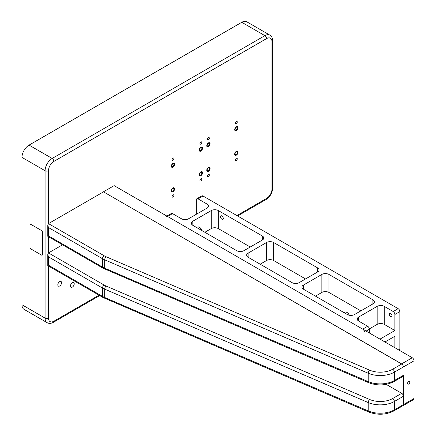 <?xml version="1.0" encoding="UTF-8"?>
<svg xmlns="http://www.w3.org/2000/svg" width="436" height="436" viewBox="0 0 436 436"><rect width="100%" height="100%" fill="white"/><g stroke="black" fill="none" stroke-linecap="round" stroke-linejoin="round"><path stroke-width="0.65" d="M207.165 145.379A1.581 0.91 120 0 0 208.283 146.011A1.581 0.91 120 0 0 209.4 144.076A1.581 0.91 120 0 0 209.4 144.06A1.581 0.91 120 0 0 208.272 143.439A1.581 0.91 120 0 0 207.165 145.379M208.337 142.937A1.88 1.085 -60 0 1 209.4 143.815A1.88 1.085 -60 0 1 209.4 143.831A1.88 1.085 -60 0 1 209.4 143.847M208.179 146.065A1.88 1.085 -60 0 1 208.07 146.131A1.88 1.085 -60 0 1 206.768 145.657M199.628 149.733A1.581 0.91 120 0 0 200.745 150.36A1.581 0.91 120 0 0 201.863 148.425A1.581 0.91 120 0 0 201.863 148.414A1.581 0.91 120 0 0 200.734 147.788A1.581 0.91 120 0 0 199.628 149.733M200.8 147.292A1.88 1.085 -60 0 1 201.863 148.164A1.88 1.085 -60 0 1 201.863 148.18A1.88 1.085 -60 0 1 201.863 148.196L201.863 148.425M200.642 150.415A1.88 1.085 -60 0 1 200.533 150.485A1.88 1.085 -60 0 1 199.23 150.011M207.165 169.942A1.581 0.91 120 0 0 208.283 170.574A1.581 0.91 120 0 0 209.4 168.639A1.581 0.91 120 0 0 209.4 168.623A1.581 0.91 120 0 0 208.272 168.002A1.581 0.91 120 0 0 207.165 169.942M208.337 167.5A1.88 1.085 -60 0 1 209.4 168.378A1.88 1.085 -60 0 1 209.4 168.394A1.88 1.085 -60 0 1 209.4 168.41L209.4 168.639M208.179 170.623A1.88 1.085 -60 0 1 208.07 170.694A1.88 1.085 -60 0 1 206.768 170.22M199.628 174.291A1.581 0.91 120 0 0 200.745 174.923A1.581 0.91 120 0 0 201.863 172.988A1.581 0.91 120 0 0 201.863 172.978A1.581 0.91 120 0 0 200.734 172.351A1.581 0.91 120 0 0 199.628 174.291M200.8 171.855A1.88 1.085 -60 0 1 201.863 172.727A1.88 1.085 -60 0 1 201.863 172.743A1.88 1.085 -60 0 1 201.863 172.76M200.642 174.978A1.88 1.085 -60 0 1 200.533 175.049A1.88 1.085 -60 0 1 199.23 174.574M171.713 165.849A1.581 0.91 120 0 0 172.83 166.476A1.581 0.91 120 0 0 173.948 164.546A1.581 0.91 120 0 0 173.948 164.53A1.581 0.91 120 0 0 172.82 163.909A1.581 0.91 120 0 0 171.713 165.849M172.885 163.407A1.88 1.085 -60 0 1 173.948 164.279A1.88 1.085 -60 0 1 173.948 164.296A1.88 1.085 -60 0 1 173.948 164.318M172.727 166.53A1.88 1.085 -60 0 1 172.618 166.601A1.88 1.085 -60 0 1 171.315 166.127M171.713 190.412A1.581 0.91 120 0 0 172.83 191.039A1.581 0.91 120 0 0 173.948 189.104A1.581 0.91 120 0 0 173.948 189.093A1.581 0.91 120 0 0 172.82 188.466A1.581 0.91 120 0 0 171.713 190.412M172.885 187.971A1.88 1.085 -60 0 1 173.948 188.843A1.88 1.085 -60 0 1 173.948 188.859A1.88 1.085 -60 0 1 173.948 188.875L173.948 189.104M172.727 191.093A1.88 1.085 -60 0 1 172.618 191.164A1.88 1.085 -60 0 1 171.315 190.69M236.001 152.011A1.581 0.91 120 0 0 235.086 153.924A1.581 0.91 120 0 0 236.198 154.453A1.581 0.91 120 0 0 236.394 154.322A1.581 0.91 120 0 0 237.315 152.524A1.581 0.91 120 0 0 236.001 152.011M236.094 154.508A1.88 1.085 -60 0 1 235.985 154.578A1.88 1.085 -60 0 1 234.682 154.104M236.252 151.385A1.88 1.085 -60 0 1 237.315 152.273A1.88 1.085 -60 0 1 237.309 152.409M235.08 129.263A1.581 0.91 120 0 0 236.198 129.895A1.581 0.91 120 0 0 237.315 127.961A1.581 0.91 120 0 0 237.315 127.944A1.581 0.91 120 0 0 236.187 127.323A1.581 0.91 120 0 0 235.08 129.263M236.252 126.822A1.88 1.085 -60 0 1 237.315 127.694A1.88 1.085 -60 0 1 237.315 127.715A1.88 1.085 -60 0 1 237.315 127.732L237.315 127.961M236.094 129.944A1.88 1.085 -60 0 1 235.985 130.015A1.88 1.085 -60 0 1 234.682 129.541M201.95 230.595A3.946 2.278 -120 0 0 201.841 230.29A3.946 2.278 -120 0 0 199.421 227.281A3.946 2.278 -120 0 0 198.026 226.905A3.946 2.278 -120 0 0 197.448 227.085L196.658 227.543M202.048 230.649A3.553 2.049 -120 0 0 199.704 227.439A3.553 2.049 -120 0 0 199.568 227.369M349.241 315.239A3.946 2.278 -120 0 0 346.903 312.427L346.903 312.427A3.946 2.278 -120 0 0 344.93 312.231L344.14 312.688M349.345 315.261A3.553 2.049 -120 0 0 347.187 312.59A3.553 2.049 -120 0 0 347.051 312.514M208.424 171.283A2.344 1.357 -60 0 1 206.877 170.945A2.344 1.357 -60 0 1 208.424 167.451A2.344 1.357 -60 0 1 209.018 167.233A2.344 1.357 -60 0 1 210.054 168.77A2.344 1.357 -60 0 1 208.424 171.283M207.056 170.738A1.891 1.09 -60 0 1 206.778 170.569M172.972 191.747A2.344 1.357 -60 0 1 171.424 191.409A2.344 1.357 -60 0 1 172.972 187.916A2.344 1.357 -60 0 1 173.566 187.703A2.344 1.357 -60 0 1 174.602 189.24A2.344 1.357 -60 0 1 172.972 191.747M171.604 191.208A1.891 1.09 -60 0 1 171.326 191.039M208.424 146.719A2.344 1.357 -60 0 1 206.877 146.382A2.344 1.357 -60 0 1 208.424 142.888A2.344 1.357 -60 0 1 209.018 142.67A2.344 1.357 -60 0 1 210.054 144.207A2.344 1.357 -60 0 1 208.424 146.719M207.056 146.174A1.891 1.09 -60 0 1 206.778 146.006M172.972 167.184A2.344 1.357 -60 0 1 171.424 166.846A2.344 1.357 -60 0 1 172.972 163.353A2.344 1.357 -60 0 1 173.566 163.14A2.344 1.357 -60 0 1 174.602 164.677A2.344 1.357 -60 0 1 172.972 167.184M171.604 166.645A1.891 1.09 -60 0 1 171.326 166.476M172.972 158.066A1.303 0.752 120 0 0 172.122 159.216A1.303 0.752 120 0 0 172.318 160.257A1.303 0.752 120 0 0 172.972 160.192A1.303 0.752 120 0 0 173.822 159.047A1.303 0.752 120 0 0 173.621 158.001A1.303 0.752 120 0 0 172.972 158.066M172.972 194.908A1.303 0.752 120 0 0 172.122 196.058A1.303 0.752 120 0 0 172.318 197.099A1.303 0.752 120 0 0 172.972 197.039A1.303 0.752 120 0 0 173.822 195.889A1.303 0.752 120 0 0 173.621 194.843A1.303 0.752 120 0 0 172.972 194.908M200.887 178.793A1.303 0.752 120 0 0 200.037 179.943A1.303 0.752 120 0 0 200.233 180.984A1.303 0.752 120 0 0 200.887 180.918A1.303 0.752 120 0 0 201.737 179.774A1.303 0.752 120 0 0 201.536 178.727A1.303 0.752 120 0 0 200.887 178.793M200.887 141.951A1.303 0.752 120 0 0 200.037 143.095A1.303 0.752 120 0 0 200.233 144.142A1.303 0.752 120 0 0 200.887 144.076A1.303 0.752 120 0 0 201.737 142.932A1.303 0.752 120 0 0 201.536 141.885A1.303 0.752 120 0 0 200.887 141.951M208.424 137.596A1.303 0.752 120 0 0 207.574 138.746A1.303 0.752 120 0 0 207.77 139.793A1.303 0.752 120 0 0 208.424 139.727A1.303 0.752 120 0 0 209.275 138.577A1.303 0.752 120 0 0 209.073 137.536A1.303 0.752 120 0 0 208.424 137.596M208.424 174.444A1.303 0.752 120 0 0 207.574 175.588A1.303 0.752 120 0 0 207.77 176.635A1.303 0.752 120 0 0 208.424 176.569A1.303 0.752 120 0 0 209.275 175.419A1.303 0.752 120 0 0 209.073 174.378A1.303 0.752 120 0 0 208.424 174.444M236.339 158.323A1.303 0.752 120 0 0 235.489 159.472A1.303 0.752 120 0 0 235.685 160.519A1.303 0.752 120 0 0 236.339 160.453A1.303 0.752 120 0 0 237.189 159.304A1.303 0.752 120 0 0 236.993 158.263A1.303 0.752 120 0 0 236.339 158.323M236.339 121.481A1.303 0.752 120 0 0 235.489 122.63A1.303 0.752 120 0 0 235.685 123.671A1.303 0.752 120 0 0 236.339 123.611A1.303 0.752 120 0 0 237.189 122.462A1.303 0.752 120 0 0 236.993 121.415A1.303 0.752 120 0 0 236.339 121.481M59.688 285.978A2.665 1.542 -60 0 1 58.359 286.109A2.665 1.542 -60 0 1 57.95 283.972A2.665 1.542 -60 0 1 59.688 281.623A2.665 1.542 -60 0 1 61.024 281.493A2.665 1.542 -60 0 1 61.432 283.629A2.665 1.542 -60 0 1 59.688 285.978M72.349 287.111A2.665 1.542 -60 0 1 71.014 287.242A2.665 1.542 -60 0 1 70.605 285.106A2.665 1.542 -60 0 1 72.349 282.751A2.665 1.542 -60 0 1 73.679 282.621A2.665 1.542 -60 0 1 74.087 284.757A2.665 1.542 -60 0 1 72.349 287.111M200.887 151.069A2.344 1.357 -60 0 1 199.339 150.731A2.344 1.357 -60 0 1 200.887 147.237A2.344 1.357 -60 0 1 201.481 147.025A2.344 1.357 -60 0 1 202.517 148.562A2.344 1.357 -60 0 1 200.887 151.069M199.519 150.529A1.891 1.09 -60 0 1 199.241 150.36M236.339 130.604A2.344 1.357 -60 0 1 234.791 130.266A2.344 1.357 -60 0 1 236.339 126.772A2.344 1.357 -60 0 1 236.933 126.554A2.344 1.357 -60 0 1 237.969 128.091A2.344 1.357 -60 0 1 236.339 130.604M234.971 130.059A1.891 1.09 -60 0 1 234.693 129.89M200.887 175.632A2.344 1.357 -60 0 1 199.339 175.294A2.344 1.357 -60 0 1 200.887 171.8A2.344 1.357 -60 0 1 201.481 171.582A2.344 1.357 -60 0 1 202.517 173.119A2.344 1.357 -60 0 1 200.887 175.632M199.519 175.087A1.891 1.09 -60 0 1 199.241 174.923M236.339 155.162A2.344 1.357 -60 0 1 234.791 154.824A2.344 1.357 -60 0 1 236.339 151.33A2.344 1.357 -60 0 1 236.933 151.118A2.344 1.357 -60 0 1 237.969 152.655A2.344 1.357 -60 0 1 236.339 155.162M234.971 154.622A1.891 1.09 -60 0 1 234.693 154.453M236.563 151.221A1.891 1.09 -60 0 1 236.841 151.374M201.11 171.691A1.891 1.09 -60 0 1 201.388 171.844M236.563 126.658A1.891 1.09 -60 0 1 236.841 126.811M201.11 147.128A1.891 1.09 -60 0 1 201.388 147.281M173.19 163.244A1.891 1.09 -60 0 1 173.474 163.396M208.642 142.774A1.891 1.09 -60 0 1 208.926 142.932M173.19 187.807A1.891 1.09 -60 0 1 173.474 187.96M208.642 167.337A1.891 1.09 -60 0 1 208.926 167.489M272.685 40.717A2.409 1.39 180 0 1 271.982 41.698L271.982 189.077A2.409 1.39 0 0 0 272.685 188.09L272.685 40.717C272.62 38.074 271.693 36.221 269.9 35.147A10.028 5.788 120 0 0 264.892 35.643A2.409 1.39 -120 0 1 266.592 38.591L53.879 161.396A2.409 1.39 60 0 0 52.173 158.453A10.028 5.788 120 0 0 45.082 170.732L21.969 157.385A10.028 5.788 -60 0 1 29.059 145.106L52.173 158.453L264.892 35.643L241.773 22.296L29.059 145.106M241.773 22.296A10.028 5.788 -60 0 1 246.787 21.8L269.9 35.147M24.045 309.353A10.028 5.788 -60 0 1 21.969 304.759L45.082 318.106A10.028 5.788 120 0 0 47.159 322.695L24.045 309.353M21.969 157.385L21.969 304.759M53.879 161.396A7.619 4.398 -60 0 0 48.489 170.732L48.489 223.624L104.182 255.779A2.409 1.39 120 0 0 102.482 258.728L48.489 227.554L47.786 225.183L48.489 223.624L103.512 191.856L401.692 364.011A2.409 1.39 60 0 1 403.393 366.959A2.507 1.45 -120 0 0 401.621 363.886L103.512 191.856M48.489 227.554L48.489 235.903C47.568 236.432 47.568 236.432 48.489 235.903L102.482 267.077A2.409 1.39 120 0 0 102.978 268.178L368.703 382.704A2.409 1.172 -66.7 0 1 368.218 381.604L368.218 373.254A2.409 1.172 -66.7 0 1 369.657 370.175A17.647 10.191 0 0 0 392.683 369.21L401.692 364.011M104.182 255.779A17.647 10.191 0 0 0 106.117 256.744A2.409 1.172 113.3 0 0 104.678 259.823A20.056 11.581 180 0 1 102.482 258.728L102.482 267.077A20.056 11.581 0 0 0 104.678 268.173L368.218 381.604A20.056 11.581 0 0 0 394.389 380.508L403.393 375.309L403.393 404.619L403.393 396.27L394.389 401.469A2.409 1.39 -120 0 0 392.683 398.52L401.692 393.321A2.409 1.39 60 0 1 403.393 396.27M403.393 375.309A2.409 1.39 60 0 1 402.897 376.41L393.888 381.614A2.409 1.39 -120 0 0 394.389 380.508L394.389 372.159A2.409 1.39 -120 0 0 392.683 369.21M48.489 236.721L48.489 252.935L104.182 285.09A2.409 1.39 120 0 0 102.482 288.038L48.489 256.864L47.786 254.493L48.489 252.935L62.533 244.825M386.176 384.367L401.692 393.321M48.489 256.864L48.489 265.213C47.568 265.747 47.568 265.747 48.489 265.213L102.482 296.387A2.409 1.39 120 0 0 102.978 297.488L368.703 412.015A2.409 1.172 -66.7 0 1 368.218 410.919L368.218 402.564A2.409 1.172 -66.7 0 1 369.657 399.485A17.647 10.191 0 0 0 392.683 398.52M402.668 405.851A2.507 1.45 -120 0 0 402.875 405.769A2.507 1.45 -120 0 0 403.393 404.619A2.409 1.39 60 0 1 402.897 405.72L393.888 410.925A2.409 1.39 -120 0 0 394.389 409.824L394.389 401.469A20.056 11.581 180 0 1 368.218 402.564L104.678 289.133A20.056 11.581 180 0 1 102.482 288.038L102.482 296.387A20.056 11.581 0 0 0 104.678 297.483A2.409 1.172 113.3 0 0 105.163 298.578M408.712 381.418A1.597 0.921 120 0 0 407.671 382.824A1.597 0.921 120 0 0 407.916 384.1A1.597 0.921 120 0 0 408.712 384.023A1.597 0.921 120 0 0 409.753 382.617A1.597 0.921 120 0 0 409.508 381.337A1.597 0.921 120 0 0 408.712 381.418M104.182 285.09A17.647 10.191 0 0 0 106.117 286.054A2.409 1.172 113.3 0 0 104.678 289.133L104.678 297.483L368.218 410.919A20.056 11.581 0 0 0 394.389 409.824L414.031 398.482A2.507 1.45 60 0 1 413.513 399.627L402.875 405.769M401.621 363.886L412.26 357.749L114.145 185.632L103.512 191.775M412.26 357.749A2.507 1.45 60 0 1 414.031 360.817L394.389 372.159A20.056 11.581 180 0 1 368.218 373.254L104.678 259.823L104.678 268.173A2.409 1.172 113.3 0 0 105.163 269.268M414.031 398.482L414.031 360.817M390.629 316.58A1.973 1.139 60 0 1 389.343 314.841A1.973 1.139 60 0 1 389.642 313.261A1.973 1.139 60 0 1 390.629 313.359A1.973 1.139 60 0 1 391.92 315.097A1.973 1.139 60 0 1 391.621 316.678A1.973 1.139 60 0 1 390.629 316.58M221.88 219.15A1.973 1.139 60 0 1 220.589 217.411A1.973 1.139 60 0 1 220.889 215.831A1.973 1.139 60 0 1 221.88 215.929A1.973 1.139 60 0 1 223.167 217.668A1.973 1.139 60 0 1 222.867 219.248A1.973 1.139 60 0 1 221.88 219.15M166.863 216.071L171.326 213.493A2.409 1.39 60 0 1 172.531 213.607L181.463 218.768A5.014 2.894 0 0 0 188.554 218.768L206.986 208.125A5.014 2.894 0 0 0 208.457 206.075A5.014 2.894 0 0 0 206.986 204.032L198.053 198.87A2.409 1.39 -120 0 0 196.849 198.756A2.409 1.39 -120 0 0 196.353 199.857L196.353 214.267M172.531 213.607L167.566 216.474A2.409 1.39 -120 0 0 166.361 216.354M196.849 198.756L201.814 195.889A2.409 1.39 60 0 1 203.018 196.009L398.15 308.666A2.409 1.39 60 0 1 399.85 311.609L399.85 349.438A2.409 1.39 60 0 1 399.529 350.397M379.996 339.121L394.885 330.526L384.252 324.384A5.014 2.894 0 0 0 377.162 324.384L369.341 328.897M394.885 330.526L394.885 314.476A2.409 1.39 -120 0 0 393.185 311.527L384.252 306.372A5.014 2.894 0 0 0 377.162 306.372L358.724 317.016A5.014 2.894 0 0 0 357.258 319.065A5.014 2.894 0 0 0 358.724 321.109L367.657 326.27A2.409 1.39 60 0 1 369.357 329.213L366.098 331.098M364.398 332.079A2.409 1.39 -120 0 0 362.698 329.131L367.657 326.27M369.357 332.979L369.357 329.213M250.242 247.016L218.332 228.595A5.014 2.894 0 0 0 211.242 228.595L204.86 232.279M218.332 210.583A5.014 2.894 0 0 0 211.242 210.583L192.805 221.226A5.014 2.894 0 0 0 191.339 223.27A5.014 2.894 0 0 0 192.805 225.319L236.77 250.7A5.014 2.894 0 0 0 243.86 250.7L262.292 240.056A5.014 2.894 0 0 0 263.764 238.007A5.014 2.894 0 0 0 262.292 235.963L218.332 210.583L218.332 228.595M305.543 278.947L273.639 260.521A5.014 2.894 0 0 0 266.549 260.521L260.167 264.205M273.639 242.509A5.014 2.894 0 0 0 266.549 242.509L248.111 253.153A5.014 2.894 0 0 0 246.645 255.202A5.014 2.894 0 0 0 248.111 257.251L292.076 282.632A5.014 2.894 0 0 0 299.167 282.632L317.599 271.988A5.014 2.894 0 0 0 319.07 269.939A5.014 2.894 0 0 0 317.599 267.889L273.639 242.509L273.639 260.521M360.85 310.873L328.946 292.452A5.014 2.894 0 0 0 321.855 292.452L315.473 296.137M328.946 274.44A5.014 2.894 0 0 0 321.855 274.44L303.418 285.084A5.014 2.894 0 0 0 301.952 287.133A5.014 2.894 0 0 0 303.418 289.177L347.378 314.558A5.014 2.894 0 0 0 354.468 314.558L372.905 303.914A5.014 2.894 0 0 0 374.371 301.87A5.014 2.894 0 0 0 372.905 299.821L328.946 274.44L328.946 292.452M167.566 216.474L362.698 329.131M394.885 347.715L394.885 336.254L384.961 341.988M30.874 224.377A1.204 0.692 -120 0 0 30.024 224.867L30.024 247.463A1.204 0.692 -120 0 0 30.874 248.94L41.584 255.12A1.204 0.692 -120 0 0 42.434 254.629L42.434 232.034A1.204 0.692 -120 0 0 41.584 230.557L30.874 224.377M266.592 38.591A7.619 4.398 -60 0 1 271.982 41.698M271.982 189.077A7.619 4.398 -60 0 1 266.592 198.407A2.409 1.39 -120 0 1 266.091 199.508C270.146 196.772 272.342 192.968 272.685 188.09M48.489 266.031L48.489 318.106A7.619 4.398 -60 0 0 53.879 321.218L98.977 295.177M236.884 215.558L266.592 198.407M48.489 170.732A2.409 1.39 180 0 1 45.082 170.732L45.082 318.106A2.409 1.39 0 0 0 48.489 318.106M53.879 321.218A2.409 1.39 60 0 1 53.377 322.318L99.681 295.586M106.117 256.744L369.657 370.175M106.117 286.054L369.657 399.485M206.986 208.125L206.986 204.032M203.018 196.009L198.053 198.87M358.724 321.109L358.724 317.016M377.162 324.384L377.162 306.372M384.252 324.384L384.252 306.372M211.242 228.595L211.242 210.583M262.292 240.056L262.292 235.963M192.805 225.319L192.805 221.226M266.549 260.521L266.549 242.509M317.599 271.988L317.599 267.889M248.111 257.251L248.111 253.153M321.855 292.452L321.855 274.44M372.905 303.914L372.905 299.821M303.418 289.177L303.418 285.084M393.185 311.527L398.15 308.666M399.85 311.609L394.885 314.476M398.858 350.01L399.85 349.438M199.704 227.439L199.421 227.281M347.187 312.59L346.903 312.427M237.587 215.967L266.091 199.508M53.377 322.318C51.061 323.588 48.985 323.714 47.159 322.695M47.786 225.183L47.786 236.312L102.978 268.178M393.888 381.614C385.898 385.604 377.505 385.964 368.703 382.704M47.786 254.493L47.786 265.622L102.978 297.488M393.888 410.925C385.898 414.914 377.505 415.279 368.703 412.015"/></g></svg>
